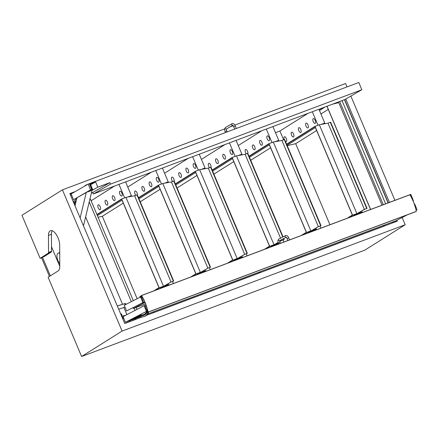 <?xml version="1.0" encoding="UTF-8"?>
<svg xmlns="http://www.w3.org/2000/svg" width="439" height="439" viewBox="0 0 439 439"><rect width="100%" height="100%" fill="white"/><g stroke="black" fill="none" stroke-linecap="round" stroke-linejoin="round"><path stroke-width="0.66" d="M134.669 319.817L135.47 319.06L135.64 319.455L124.742 323.548L69.839 193.583L75.31 191.53M69.944 193.824L73.922 192.331M344.642 99.626L388.241 202.834M395.819 220.768L396.176 221.613M344.461 99.691L388.065 202.906M395.638 220.839L395.962 221.607L393.092 222.683M383.247 226.381L268.789 269.365M258.944 273.063L153.688 312.59M134.641 319.74L131.557 320.986M70.042 194.06L72.561 193.116M131.53 320.909L131.184 321.128M129.856 321.628L129.5 320.777M126.904 314.631L123.902 307.525M122.541 304.309L85.621 216.91M71.519 194.861L70.619 195.426M51.511 246.745L59.781 266.325M49.437 276.405L41.573 257.792L42.473 257.221L50.337 275.84M42.473 257.221L44.021 256.639L51.259 252.09A1.718 0.763 -110.6 0 0 51.528 251.338L51.451 234.294A10.295 4.577 69.4 0 1 52.175 230.749M59.781 266.402A10.295 4.577 69.4 0 1 58.162 270.918L48.12 277.234L81.605 356.512L122.086 331.072L62.426 189.846L21.95 215.286L40.136 258.33L48.274 253.215A1.718 0.763 -110.6 0 0 48.542 252.458L48.466 235.414A10.295 4.577 69.4 0 1 50.458 230.711A10.295 4.577 69.4 0 1 56.422 234.799A10.295 4.577 69.4 0 1 59.688 245.28L59.781 266.402M41.573 257.792L40.136 258.33M59.72 253.413A6.431 2.859 -110.6 0 0 58.178 253.171A6.431 2.859 -110.6 0 0 57.948 253.287A6.431 2.859 -110.6 0 0 57.092 257.759A6.431 2.859 -110.6 0 0 59.77 263.746M89.227 201.924L131.321 301.577M134.114 308.189L135.053 310.406M342.025 100.608L385.623 203.817M393.201 221.75L393.525 222.524M137.006 309.391L136.172 307.421M133.28 300.567L90.088 198.329M91.323 193.204L92.892 192.617M339.654 101.497L383.252 204.711M275.489 132.682L279.912 131.02L283.632 139.827M258.977 273.135L259.778 272.378L259.943 272.773L153.463 312.722M383.28 226.458L384.081 225.701L384.246 226.096L268.558 269.497M396.966 220.197L397.377 221.163L392.867 222.82M135.47 319.06L135.486 318.555L135.788 319.356L135.47 319.06L135.827 318.928M259.778 272.378L259.789 271.873L260.091 272.679L259.778 272.378L260.135 272.246M384.081 225.701L384.092 225.196L384.394 225.997L384.081 225.701L384.438 225.564M345.773 99L389.442 202.384M122.086 331.072L405.219 224.741L364.743 250.181L81.605 356.512M234.865 125.088L345.564 83.514L347.002 86.917M350.865 96.064L394.908 200.332M402.162 217.503L405.219 224.741M233.164 125.724L230.052 126.893M224.664 128.918L62.426 189.846M153.326 311.855L147.581 314.011L153.326 311.855L153.628 312.661L153.485 311.772L259.8 271.873M384.076 225.18L268.586 268.547L268.723 269.436L260.091 272.679M407.387 214.797L396 220.702L392.724 221.953L393.026 222.754L384.394 225.997M92.827 192.452L109.865 182.635L97.787 187.168L95.625 181.949L89.551 184.232L91.707 189.45L73.522 199.707L71.134 193.939L88.173 184.117L358.795 82.488L361.796 89.759L344.763 99.582L93.447 193.956L92.827 192.452L91.372 193.001M93.447 193.956L110.485 184.139L361.796 89.759M109.865 182.635L110.485 184.139M88.173 184.117L90.555 189.884L73.522 199.707M97.787 187.168L91.965 190.521M95.625 181.949L90.686 184.797M89.814 184.868L90.61 184.605L92.821 189.955L87.844 191.903L92.821 189.955M90.033 184.786L92.239 190.136M90.297 190.263L90.516 190.784M91.707 189.45L90.555 189.884M85.303 185.768L85.161 185.417L87.904 184.27M135.47 318.538L135.788 319.356L135.475 318.56L140.815 316.557L125.384 322.325L123.079 316.612L144.129 305.703L146.428 311.416L125.384 322.325M259.773 271.856L268.421 268.635M392.724 221.953L384.103 225.191M146.154 305.681L145.155 306.202M144.129 305.703L144.848 305.429L146.961 310.675L147.531 310.461M416.079 210.155L417.05 209.787L414.751 204.075L414.35 204.223M146.428 311.416L147.175 311.07A28.206 12.544 69.4 0 1 143.482 314.67A28.206 12.544 69.4 0 1 139.86 314.862L140.14 315.57L140.716 315.35L140.59 314.988M146.719 311.306L139.767 314.911L140.376 316.42L139.684 316.755L140.387 316.42M143.482 314.67L144.058 314.456A28.206 12.544 -110.6 0 0 146.846 312.305M144.019 315.229A28.93 12.863 69.4 0 1 140.716 315.35M140.14 315.57A28.93 12.863 -110.6 0 0 143.734 315.345A28.93 12.863 -110.6 0 0 147.455 311.778L147.872 312.535A24.019 10.679 69.4 0 1 144.327 316.497A24.019 10.679 69.4 0 1 140.376 316.42L139.684 316.755M144.327 316.497L144.903 316.283A24.019 10.679 -110.6 0 0 148.448 312.321L147.839 310.807L147.263 311.026M147.872 312.535L148.448 312.321M416.106 210.276L417.05 209.787M414.427 204.195L413.104 201.046L413.467 200.892L413.159 201.051M145.089 306.038L146.099 305.517M145.518 303.909L133.247 308.518L132.94 307.75M141.358 296.501L141.155 295.628L410.767 194.378L411.096 195.207M141.155 295.628L141.374 296.182L141.737 296.051M410.169 195.245L410.986 194.938M141.374 296.182L141.484 296.457M141.885 296.303L124.264 305.237L126.564 310.949L143.564 302.251L126.564 310.949M413.467 200.892L411.167 195.179L410.317 195.498M140.546 296.808L142.845 302.52M141.177 296.056L139.772 296.698L139.942 297.121M144.87 302.301L142.395 303.217L144.826 302.197M142.22 296.885L141.517 297.159M142.143 296.748L141.457 297.005L143.564 302.251M133.247 308.518L144.941 302.466M147.021 312.53L146.851 311.871L147.164 312.294M415.881 211.527L148.316 311.992M148.322 312.008L416.062 211.461M147.63 310.889A23.761 10.563 -110.6 0 0 141.682 295.963L141.336 296.106L141.182 295.705L141.572 295.54L409.889 194.779A24.019 10.679 -110.6 0 1 416.331 211.346M141.572 295.54A24.019 10.679 69.4 0 1 147.745 310.845M73.044 201.161L73.384 201.035L73.703 201.693M74.421 203.158L75.245 204.837M76.776 198.45L73.401 202.011M76.062 201.43L74.054 203.548M73.856 203.092L76.276 200.541M75.009 205.814L76.885 197.994M86.231 192.611L80.139 217.958M92.08 188.166L92.366 188.858M92.009 190.35L83.476 225.855M120.692 313.967L121.373 313.814L122.163 316.107M122.591 317.342L123.156 318.994L122.865 319.104M121.373 313.814L120.73 314.055M121.647 316.223L125.51 315.35M125.005 315.614L121.702 316.354M122.163 317.441L123.31 317.183M117.317 305.978L124.308 303.81A1.718 0.763 69.4 0 1 125.378 304.655M117.301 305.939L125.027 303.541A1.718 0.763 69.4 0 1 126.053 304.309M125.044 307.168L118.662 309.149M319.466 110.518L325.162 106.94M320.936 113.997L328.257 109.393M326.94 106.271L370.538 209.485M382.051 205.161L338.738 102.627L332.257 104.279M319.383 110.321L324.174 107.314M327.028 106.238L370.626 209.452M143.163 315.432L144.316 314.878L142.697 315.487M143.41 315.202L144.958 314.533L143.196 315.427M143.218 315.421L145.216 314.406L142.192 315.504M140.518 316.464L139.125 316.996L140.524 316.47M142.203 315.504L145.128 314.434M140.348 316.343L139.125 316.996M142.148 315.504L142.84 315.251M142.834 315.235L145.216 314.406M139.361 316.881L140.491 316.459M144.184 314.878L144.875 314.543M142.554 315.493L143.333 315.131L142.648 315.487M142.604 315.493L143.246 315.158M142.664 315.487L144.162 314.796L142.335 315.504M142.296 315.504L142.955 315.213M148.075 313.155L148.508 313.007L148.064 313.177M145.808 314.022L141.879 315.498M136.43 318.099L140.255 316.113L136.43 318.099L140.661 316.508M148.508 313.007L148.02 313.259M145.841 313.989L141.835 315.493M111.27 175.424L142.927 163.555L111.182 175.474M133.933 318.67L133.478 318.84M132.073 319.57L133.472 318.829M140.014 315.866L138.658 316.398L140.014 315.866M136.293 317.551L139.24 316.442L136.502 317.463L138.439 316.437L136.288 317.534L140.096 315.718M141.1 315.421L141.385 315.328M136.633 317.392L139.163 316.459M139.158 316.442L140.173 315.915L138.104 316.689L140.167 315.893M139.328 315.526L139.937 315.328M139.569 315.378L139.86 315.251M137.358 317.057L140.173 315.91M141.265 315.037L140.683 315.273M140.046 315.603L138.669 316.316L140.118 315.773M141.073 315.416L142.006 315.01M140.694 315.29L141.292 315.037M141.956 315.015L141.051 315.411M141.018 315.405L141.912 315.015M140.678 315.257L141.221 315.032M138.669 316.316L140.041 315.586M139.009 316.162L140.107 315.751M141.792 315.026L141.358 315.251M141.506 315.037L140.848 315.378M140.946 315.394L141.643 315.032M140.82 315.372L141.468 315.037M139.333 315.992L140.063 315.636M140.776 315.361L141.281 315.081M130.575 320.097L136.6 317.688M134.746 318.302L130.904 319.982L134.746 318.302M130.904 319.971L136.271 317.809M135.475 318.143L134.581 318.577M133.747 318.912L134.943 318.324M132.99 319.06L132.589 319.208M131.623 319.691L132.583 319.191M134.625 318.385L132.562 319.416L134.378 318.473M132.562 319.416L134.372 318.462M139.865 315.153L127.508 321.447L139.086 315.449M127.508 321.447L135.706 318.368L140.222 316.031M146.999 312.519L146.417 312.82M142.241 314.982L141.336 315.454M139.86 315.136L139.081 315.432M320.25 226.047L318.248 226.711L320.218 225.97M320.684 225.772L284.274 139.58L284.609 139.498L321.013 225.684M306.735 233.444L318.346 226.65L281.937 140.458L284.274 139.58A2.574 1.147 69.4 0 1 284.346 136.798A2.574 1.147 69.4 0 1 284.439 136.754A2.574 1.147 69.4 0 1 286.415 138.757A2.574 1.147 69.4 0 1 286.25 141.572A2.574 1.147 69.4 0 1 285.355 141.276M318.248 226.711L311.471 230.969M250.718 160.29L270.605 147.789M269.348 144.804L249.456 157.305M283.012 239.946L283.89 242.026M249.094 156.443L268.981 143.943L306.312 232.319L301.236 235.507M281.937 140.458L273.299 142.027L268.981 143.646L248.995 156.207M302.422 235.063L306.51 232.494L310.828 230.87L273.299 142.027M306.51 232.494L268.981 143.646M259.976 140.469A2.574 1.147 69.4 0 1 260.069 140.42A2.574 1.147 69.4 0 1 262.045 142.428A2.574 1.147 69.4 0 1 261.874 145.243A2.574 1.147 69.4 0 1 259.943 143.344A2.574 1.147 69.4 0 1 259.976 140.469M246.345 153.826A2.574 1.147 69.4 0 1 245.203 151.411A2.574 1.147 69.4 0 1 245.527 149.545A2.574 1.147 69.4 0 1 245.62 149.501A2.574 1.147 69.4 0 1 247.261 150.769A2.574 1.147 69.4 0 1 247.892 153.601M252.754 145.007A2.574 1.147 69.4 0 1 252.848 144.963A2.574 1.147 69.4 0 1 254.823 146.966A2.574 1.147 69.4 0 1 254.653 149.781A2.574 1.147 69.4 0 1 252.721 147.883A2.574 1.147 69.4 0 1 252.754 145.007M267.197 135.931A2.574 1.147 69.4 0 1 267.291 135.881A2.574 1.147 69.4 0 1 269.266 137.89A2.574 1.147 69.4 0 1 269.102 140.699A2.574 1.147 69.4 0 1 267.164 138.801A2.574 1.147 69.4 0 1 267.197 135.931M272.904 126.564L278.716 140.332L277.124 141.331M275.044 141.709L278.716 140.332M261.853 130.712L238.251 145.55M271.977 142.521L266.286 129.05M315.844 228.225L316.503 229.778M316.25 229.174L309.632 231.66L306.883 233.389M309.885 232.264L309.632 231.66M246.586 253.709L244.583 254.373L246.553 253.632M247.02 253.435L210.616 167.243L210.945 167.16L247.355 253.347M233.076 261.106L244.682 254.313L208.278 168.121L210.616 167.243M244.583 254.373L237.812 258.631M177.054 187.952L196.946 175.452M195.684 172.467L175.792 184.967M209.348 267.609L210.226 269.689M175.43 184.106L195.322 171.605L232.654 259.981L227.578 263.17M208.278 168.121L199.635 169.69L195.322 171.309L175.331 183.87M228.757 262.725L232.851 260.157L237.164 258.533L199.635 169.69M232.851 260.157L195.322 171.309M186.312 168.132A2.574 1.147 69.4 0 1 186.405 168.082A2.574 1.147 69.4 0 1 188.38 170.091A2.574 1.147 69.4 0 1 188.216 172.906A2.574 1.147 69.4 0 1 186.279 171.007A2.574 1.147 69.4 0 1 186.312 168.132M172.681 181.488A2.574 1.147 69.4 0 1 171.539 179.074A2.574 1.147 69.4 0 1 171.868 177.208A2.574 1.147 69.4 0 1 171.962 177.164A2.574 1.147 69.4 0 1 173.597 178.432A2.574 1.147 69.4 0 1 174.234 181.263M179.09 172.67A2.574 1.147 69.4 0 1 179.183 172.626A2.574 1.147 69.4 0 1 181.159 174.629A2.574 1.147 69.4 0 1 180.994 177.444A2.574 1.147 69.4 0 1 179.057 175.545A2.574 1.147 69.4 0 1 179.09 172.67M193.533 163.593A2.574 1.147 69.4 0 1 193.626 163.544A2.574 1.147 69.4 0 1 195.602 165.552A2.574 1.147 69.4 0 1 195.437 168.362A2.574 1.147 69.4 0 1 193.506 166.463A2.574 1.147 69.4 0 1 193.533 163.593M199.24 154.226L205.057 167.994L203.46 168.993M201.386 169.372L205.057 167.994M188.194 158.375L164.587 173.213M198.313 170.184L192.622 156.712M236.22 259.926L235.968 259.323L242.586 256.837L242.838 257.441M235.968 259.323L233.219 261.051M209.754 267.538L207.757 268.207L209.727 267.466M210.193 267.263L173.784 181.077L174.113 180.989L210.522 267.181M196.244 274.94L207.856 268.147L171.446 181.955L173.784 181.077M207.757 268.207L200.98 272.465M140.222 201.781L160.114 189.28M158.852 186.301L138.965 198.801M172.522 281.437L173.4 283.517M138.603 197.94L158.49 185.439L195.821 273.815L190.745 277.004M171.446 181.955L162.803 183.518L158.49 185.143L138.499 197.704M191.925 276.559L196.019 273.985L200.338 272.367L162.803 183.518M196.019 273.985L158.49 185.143M149.479 181.96A2.574 1.147 69.4 0 1 149.573 181.916A2.574 1.147 69.4 0 1 151.548 183.925A2.574 1.147 69.4 0 1 151.384 186.734A2.574 1.147 69.4 0 1 149.452 184.835A2.574 1.147 69.4 0 1 149.479 181.96M135.849 195.322A2.574 1.147 69.4 0 1 134.707 192.902A2.574 1.147 69.4 0 1 135.036 191.042A2.574 1.147 69.4 0 1 135.13 190.992A2.574 1.147 69.4 0 1 136.765 192.266A2.574 1.147 69.4 0 1 137.402 195.097M142.258 186.504A2.574 1.147 69.4 0 1 142.351 186.454A2.574 1.147 69.4 0 1 144.327 188.463A2.574 1.147 69.4 0 1 144.162 191.272A2.574 1.147 69.4 0 1 142.231 189.374A2.574 1.147 69.4 0 1 142.258 186.504M156.701 177.422A2.574 1.147 69.4 0 1 156.794 177.378A2.574 1.147 69.4 0 1 158.775 179.386A2.574 1.147 69.4 0 1 158.605 182.196A2.574 1.147 69.4 0 1 156.674 180.297A2.574 1.147 69.4 0 1 156.701 177.422M162.408 168.06L168.225 181.823L166.628 182.827M164.554 183.2L168.225 181.823M151.362 172.209L127.754 187.047M161.481 184.018L155.79 170.546M199.388 273.755L199.136 273.157L205.754 270.671L206.006 271.269M199.136 273.157L196.387 274.885M283.418 239.875L281.415 240.545L283.385 239.804M283.852 239.606L283.457 238.657M282.765 237.027L247.442 153.414L247.777 153.326L283.067 236.868M280.543 238.174L245.105 154.292L247.442 153.414M281.229 239.809L281.514 240.484L279.731 241.483M281.415 240.545L279.753 241.593M278.183 242.575L274.644 244.803M213.886 174.118L233.773 161.618M232.516 158.638L212.624 171.139M246.18 253.775L247.058 255.855M212.262 170.277L232.154 157.777L269.486 246.153L264.41 249.341M245.105 154.292L236.467 155.856L232.149 157.48L212.163 170.041M269.908 247.278L278.123 242.383M265.59 248.897L269.683 246.323L273.996 244.704L236.467 155.856M269.683 246.323L232.149 157.48M223.144 154.298A2.574 1.147 69.4 0 1 223.237 154.254A2.574 1.147 69.4 0 1 225.212 156.262A2.574 1.147 69.4 0 1 225.048 159.072A2.574 1.147 69.4 0 1 223.111 157.173A2.574 1.147 69.4 0 1 223.144 154.298M209.513 167.66A2.574 1.147 69.4 0 1 208.371 165.24A2.574 1.147 69.4 0 1 208.701 163.379A2.574 1.147 69.4 0 1 208.794 163.33A2.574 1.147 69.4 0 1 210.429 164.603A2.574 1.147 69.4 0 1 211.06 167.435M215.922 158.841A2.574 1.147 69.4 0 1 216.015 158.792A2.574 1.147 69.4 0 1 217.991 160.8A2.574 1.147 69.4 0 1 217.821 163.61A2.574 1.147 69.4 0 1 215.889 161.711A2.574 1.147 69.4 0 1 215.922 158.841M230.365 149.759A2.574 1.147 69.4 0 1 230.459 149.715A2.574 1.147 69.4 0 1 232.434 151.724A2.574 1.147 69.4 0 1 232.269 154.533A2.574 1.147 69.4 0 1 230.332 152.635A2.574 1.147 69.4 0 1 230.365 149.759M236.072 140.398L241.884 154.16L240.292 155.165M238.212 155.538L241.884 154.16M225.02 144.546L201.419 159.384M235.145 156.355L229.454 142.884M278.474 243.365L272.8 245.494L270.051 247.223M273.053 246.092L272.8 245.494M366.285 208.755L364.288 209.425L366.258 208.684M366.724 208.481L330.315 122.294L330.644 122.207L367.053 208.399M352.775 216.153L364.386 209.359L327.977 123.172L330.315 122.294M364.288 209.425L357.511 213.683M316.645 130.498L295.688 143.674L287.205 145.638M315.383 127.513L287.068 145.314M295.688 143.674L329.93 224.735M320.026 226.041L320.909 228.121M286.7 144.453L315.021 126.657L352.352 215.028L347.276 218.221M316.607 229.74L315.937 228.165M327.977 123.172L319.334 124.736L315.021 126.355L286.601 144.217M348.462 217.777L352.55 215.203L356.869 213.584L319.334 124.736M352.55 215.203L315.021 126.355M306.01 123.178A2.574 1.147 69.4 0 1 306.104 123.134A2.574 1.147 69.4 0 1 308.079 125.142A2.574 1.147 69.4 0 1 307.915 127.952A2.574 1.147 69.4 0 1 305.983 126.053A2.574 1.147 69.4 0 1 306.01 123.178M291.567 132.26A2.574 1.147 69.4 0 1 291.661 132.21A2.574 1.147 69.4 0 1 293.636 134.219A2.574 1.147 69.4 0 1 293.471 137.028A2.574 1.147 69.4 0 1 291.534 135.135A2.574 1.147 69.4 0 1 291.567 132.26M298.789 127.722A2.574 1.147 69.4 0 1 298.882 127.672A2.574 1.147 69.4 0 1 300.858 129.681A2.574 1.147 69.4 0 1 300.693 132.49A2.574 1.147 69.4 0 1 298.761 130.592A2.574 1.147 69.4 0 1 298.789 127.722M313.237 118.64A2.574 1.147 69.4 0 1 313.331 118.596A2.574 1.147 69.4 0 1 315.306 120.599A2.574 1.147 69.4 0 1 315.136 123.414A2.574 1.147 69.4 0 1 313.205 121.515A2.574 1.147 69.4 0 1 313.237 118.64M318.939 109.278L324.756 123.041L323.159 124.045M321.085 124.418L324.756 123.041M307.893 113.427L279.906 131.014M318.012 125.236L312.321 111.764M355.919 214.973L355.667 214.375L362.285 211.889L362.537 212.487M355.667 214.375L352.918 216.103M172.928 281.372L170.925 282.036L172.895 281.295M173.361 281.097L136.952 194.905L137.281 194.823L173.69 281.009M159.412 288.769L171.023 281.975L134.614 195.783L136.952 194.905M170.925 282.036L164.148 286.294M123.282 203.114L102.325 216.284L98.089 217.267M122.02 200.129L97.392 215.609M102.325 216.284L137.094 298.591M97.03 214.753L121.658 199.268L158.989 287.644L153.913 290.832M134.614 195.783L125.977 197.352L121.658 198.971L96.926 214.512M155.099 290.388L159.187 287.819L163.506 286.195L125.977 197.352M159.187 287.819L121.658 198.971M112.647 195.794A2.574 1.147 69.4 0 1 112.746 195.745A2.574 1.147 69.4 0 1 114.722 197.753A2.574 1.147 69.4 0 1 114.552 200.568A2.574 1.147 69.4 0 1 112.62 198.669A2.574 1.147 69.4 0 1 112.647 195.794M98.204 204.87A2.574 1.147 69.4 0 1 98.298 204.826A2.574 1.147 69.4 0 1 100.273 206.835A2.574 1.147 69.4 0 1 100.108 209.644A2.574 1.147 69.4 0 1 98.177 207.746A2.574 1.147 69.4 0 1 98.204 204.87M105.426 200.332A2.574 1.147 69.4 0 1 105.519 200.288A2.574 1.147 69.4 0 1 107.495 202.291A2.574 1.147 69.4 0 1 107.33 205.106A2.574 1.147 69.4 0 1 105.398 203.208A2.574 1.147 69.4 0 1 105.426 200.332M119.874 191.256A2.574 1.147 69.4 0 1 119.968 191.206A2.574 1.147 69.4 0 1 121.943 193.215A2.574 1.147 69.4 0 1 121.773 196.024A2.574 1.147 69.4 0 1 119.842 194.126A2.574 1.147 69.4 0 1 119.874 191.256M125.581 181.889L131.393 195.657L129.796 196.656M127.722 197.034L131.393 195.657M114.53 186.037L91.114 200.755M124.654 197.846L118.964 184.375M162.562 287.589L162.304 286.985L168.922 284.499L169.18 285.103M162.304 286.985L159.555 288.714M48.274 253.215L51.259 252.09M48.542 252.458L51.528 251.338M48.466 235.414L51.451 234.294M236.336 128.473L235.288 125.933L234.816 126.07L233.652 126.608L234.684 129.099M232.149 123.655A0.883 0.79 60 0 0 232.752 125.307M225.602 127.431A0.883 0.79 60 0 0 225.256 128.638A0.883 0.79 60 0 0 226.381 129.011L232.78 125.324M235.288 125.933C234.503 124.116 233.493 123.343 232.253 123.611L225.498 127.48C224.488 128.457 224.356 129.807 225.103 131.535L226.733 130.86L226.469 128.934M289.526 239.908L288.725 237.911L288.253 238.059L287.084 238.575L287.869 240.528M285.591 235.567A0.883 0.79 62.6 0 0 286.162 237.23M278.913 239.025A0.883 0.79 62.6 0 0 278.54 240.204A0.883 0.79 62.6 0 0 279.648 240.627L286.184 237.247M288.725 237.911C287.896 236.028 286.876 235.233 285.668 235.534L278.836 239.057C277.783 240.051 277.624 241.39 278.364 243.085L280 242.427L279.753 240.545M125.027 303.541L124.308 303.81M59.72 252.59L58.178 253.171M135.788 319.356L142.576 316.81L135.788 319.356M146.423 315.367L153.628 312.661L146.423 315.367M233.652 126.608L232.928 125.236M227.172 131.919L226.733 130.86M225.514 132.54L225.103 131.535M287.084 238.575L286.327 237.17M280.373 243.343L280 242.427M278.716 243.969L278.364 243.085M142.274 302.921L142.395 303.217M148.349 312.074L415.996 211.565M146.851 311.871L147.411 311.657M284.187 239.518L283.753 238.503"/></g></svg>
